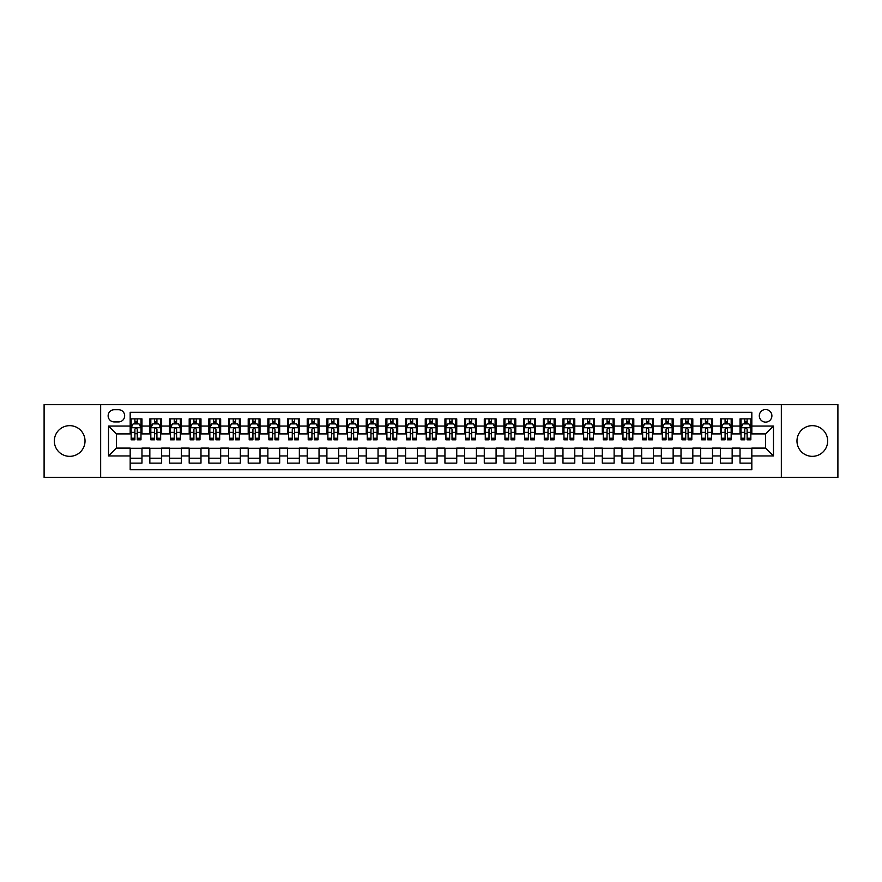 <?xml version="1.0" encoding="UTF-8"?>
<svg xmlns="http://www.w3.org/2000/svg" width="882" height="882" viewBox="0 0 882 882"><rect width="100%" height="100%" fill="white"/><g stroke="black" fill="none" stroke-linecap="round" stroke-linejoin="round"><path stroke-width="1.32" d="M812.322 425.653A15.347 15.347 0 0 0 796.975 441A15.347 15.347 0 0 0 812.322 456.347A15.347 15.347 0 0 0 827.669 441A15.347 15.347 0 0 0 812.322 425.653M69.678 425.653A15.347 15.347 0 0 0 54.331 441A15.347 15.347 0 0 0 69.678 456.347A15.347 15.347 0 0 0 85.025 441A15.347 15.347 0 0 0 69.678 425.653M765.598 409.524A6.295 6.295 0 0 0 759.303 415.819A6.295 6.295 0 0 0 765.598 422.114A6.295 6.295 0 0 0 771.893 415.819A6.295 6.295 0 0 0 765.598 409.524M781.342 477.394L837.9 477.394L837.9 404.606L781.342 404.606L781.342 477.394L100.658 477.394L100.658 404.606L44.1 404.606L44.1 477.394L100.658 477.394M751.828 418.873L740.031 418.873L740.031 426.05L732.159 426.05L732.159 433.922L740.031 433.922L740.031 426.05M732.159 426.05L732.159 418.873L720.351 418.873L720.351 426.05L712.491 426.05L712.491 433.922L720.351 433.922L720.351 426.05M712.491 426.05L712.491 418.873L700.683 418.873L700.683 426.05L692.811 426.05L692.811 433.922L700.683 433.922L700.683 426.05M692.811 426.05L692.811 418.873L681.014 418.873L681.014 426.05L673.142 426.05L673.142 433.922L681.014 433.922L681.014 426.05M673.142 426.05L673.142 418.873L661.335 418.873L661.335 426.05L653.463 426.05L653.463 433.922L661.335 433.922L661.335 426.05M653.463 426.05L653.463 418.873L641.666 418.873L641.666 426.05L633.794 426.05L633.794 433.922L641.666 433.922L641.666 426.05M633.794 426.05L633.794 418.873L621.986 418.873L621.986 426.05L614.126 426.05L614.126 433.922L621.986 433.922L621.986 426.05M614.126 426.05L614.126 418.873L602.318 418.873L602.318 426.05L594.446 426.05L594.446 433.922L602.318 433.922L602.318 426.05M594.446 426.05L594.446 418.873L582.649 418.873L582.649 426.05L574.777 426.05L574.777 433.922L582.649 433.922L582.649 426.05M574.777 426.05L574.777 418.873L562.97 418.873L562.97 426.05L555.098 426.05L555.098 433.922L562.97 433.922L562.97 426.05M555.098 426.05L555.098 418.873L543.301 418.873L543.301 426.05L535.429 426.05L535.429 433.922L543.301 433.922L543.301 426.05M535.429 426.05L535.429 418.873L523.621 418.873L523.621 426.05L515.761 426.05L515.761 433.922L523.621 433.922L523.621 426.05M515.761 426.05L515.761 418.873L503.953 418.873L503.953 426.05L496.081 426.05L496.081 433.922L503.953 433.922L503.953 426.05M496.081 426.05L496.081 418.873L484.284 418.873L484.284 426.05L476.412 426.05L476.412 433.922L484.284 433.922L484.284 426.05M476.412 426.05L476.412 418.873L464.605 418.873L464.605 426.05L456.744 426.05L456.744 433.922L464.605 433.922L464.605 426.05M456.744 426.05L456.744 418.873L444.936 418.873L444.936 426.05L437.064 426.05L437.064 433.922L444.936 433.922L444.936 426.05M437.064 426.05L437.064 418.873L425.256 418.873L425.256 426.05L417.395 426.05L417.395 433.922L425.256 433.922L425.256 426.05M417.395 426.05L417.395 418.873L405.588 418.873L405.588 426.05L397.716 426.05L397.716 433.922L405.588 433.922L405.588 426.05M397.716 426.05L397.716 418.873L385.919 418.873L385.919 426.05L378.047 426.05L378.047 433.922L385.919 433.922L385.919 426.05M378.047 426.05L378.047 418.873L366.239 418.873L366.239 426.05L358.379 426.05L358.379 433.922L366.239 433.922L366.239 426.05M358.379 426.05L358.379 418.873L346.571 418.873L346.571 426.05L338.699 426.05L338.699 433.922L346.571 433.922L346.571 426.05M338.699 426.05L338.699 418.873L326.902 418.873L326.902 426.05L319.03 426.05L319.03 433.922L326.902 433.922L326.902 426.05M319.03 426.05L319.03 418.873L307.223 418.873L307.223 426.05L299.351 426.05L299.351 433.922L307.223 433.922L307.223 426.05M299.351 426.05L299.351 418.873L287.554 418.873L287.554 426.05L279.682 426.05L279.682 433.922L287.554 433.922L287.554 426.05M279.682 426.05L279.682 418.873L267.874 418.873L267.874 426.05L260.014 426.05L260.014 433.922L267.874 433.922L267.874 426.05M260.014 426.05L260.014 418.873L248.206 418.873L248.206 426.05L240.334 426.05L240.334 433.922L248.206 433.922L248.206 426.05M240.334 426.05L240.334 418.873L228.537 418.873L228.537 426.05L220.665 426.05L220.665 433.922L228.537 433.922L228.537 426.05M220.665 426.05L220.665 418.873L208.858 418.873L208.858 426.05L200.986 426.05L200.986 433.922L208.858 433.922L208.858 426.05M200.986 426.05L200.986 418.873L189.189 418.873L189.189 426.05L181.317 426.05L181.317 433.922L189.189 433.922L189.189 426.05M181.317 426.05L181.317 418.873L169.509 418.873L169.509 426.05L161.649 426.05L161.649 433.922L169.509 433.922L169.509 426.05M161.649 426.05L161.649 418.873L149.841 418.873L149.841 433.922L141.969 433.922L141.969 418.873L130.172 418.873M130.172 463.127L141.969 463.127L141.969 448.078L149.841 448.078L149.841 463.127L161.649 463.127L161.649 448.078L169.509 448.078L169.509 455.95L161.649 455.95M169.509 455.95L169.509 463.127L181.317 463.127L181.317 448.078L189.189 448.078L189.189 455.95L181.317 455.95M189.189 455.95L189.189 463.127L200.986 463.127L200.986 448.078L208.858 448.078L208.858 455.95L200.986 455.95M208.858 455.95L208.858 463.127L220.665 463.127L220.665 448.078L228.537 448.078L228.537 455.95L220.665 455.95M228.537 455.95L228.537 463.127L240.334 463.127L240.334 448.078L248.206 448.078L248.206 455.95L240.334 455.95M248.206 455.95L248.206 463.127L260.014 463.127L260.014 448.078L267.874 448.078L267.874 455.95L260.014 455.95M267.874 455.95L267.874 463.127L279.682 463.127L279.682 448.078L287.554 448.078L287.554 455.95L279.682 455.95M287.554 455.95L287.554 463.127L299.351 463.127L299.351 448.078L307.223 448.078L307.223 455.95L299.351 455.95M307.223 455.95L307.223 463.127L319.03 463.127L319.03 448.078L326.902 448.078L326.902 455.95L319.03 455.95M326.902 455.95L326.902 463.127L338.699 463.127L338.699 448.078L346.571 448.078L346.571 455.95L338.699 455.95M346.571 455.95L346.571 463.127L358.379 463.127L358.379 448.078L366.239 448.078L366.239 455.95L358.379 455.95M366.239 455.95L366.239 463.127L378.047 463.127L378.047 448.078L385.919 448.078L385.919 455.95L378.047 455.95M385.919 455.95L385.919 463.127L397.716 463.127L397.716 448.078L405.588 448.078L405.588 455.95L397.716 455.95M405.588 455.95L405.588 463.127L417.395 463.127L417.395 448.078L425.256 448.078L425.256 455.95L417.395 455.95M425.256 455.95L425.256 463.127L437.064 463.127L437.064 448.078L444.936 448.078L444.936 455.95L437.064 455.95M444.936 455.95L444.936 463.127L456.744 463.127L456.744 448.078L464.605 448.078L464.605 455.95L456.744 455.95M464.605 455.95L464.605 463.127L476.412 463.127L476.412 448.078L484.284 448.078L484.284 455.95L476.412 455.95M484.284 455.95L484.284 463.127L496.081 463.127L496.081 448.078L503.953 448.078L503.953 455.95L496.081 455.95M503.953 455.95L503.953 463.127L515.761 463.127L515.761 448.078L523.621 448.078L523.621 455.95L515.761 455.95M523.621 455.95L523.621 463.127L535.429 463.127L535.429 448.078L543.301 448.078L543.301 455.95L535.429 455.95M543.301 455.95L543.301 463.127L555.098 463.127L555.098 448.078L562.97 448.078L562.97 455.95L555.098 455.95M562.97 455.95L562.97 463.127L574.777 463.127L574.777 448.078L582.649 448.078L582.649 455.95L574.777 455.95M582.649 455.95L582.649 463.127L594.446 463.127L594.446 448.078L602.318 448.078L602.318 455.95L594.446 455.95M602.318 455.95L602.318 463.127L614.126 463.127L614.126 448.078L621.986 448.078L621.986 455.95L614.126 455.95M621.986 455.95L621.986 463.127L633.794 463.127L633.794 448.078L641.666 448.078L641.666 455.95L633.794 455.95M641.666 455.95L641.666 463.127L653.463 463.127L653.463 448.078L661.335 448.078L661.335 455.95L653.463 455.95M661.335 455.95L661.335 463.127L673.142 463.127L673.142 448.078L681.014 448.078L681.014 455.95L673.142 455.95M681.014 455.95L681.014 463.127L692.811 463.127L692.811 448.078L700.683 448.078L700.683 455.95L692.811 455.95M700.683 455.95L700.683 463.127L712.491 463.127L712.491 448.078L720.351 448.078L720.351 455.95L712.491 455.95M720.351 455.95L720.351 463.127L732.159 463.127L732.159 448.078L740.031 448.078L740.031 455.95L732.159 455.95M114.23 421.916L118.563 421.916A6.097 6.097 0 0 0 124.66 415.819A6.097 6.097 0 0 0 118.563 409.722L114.23 409.722A6.097 6.097 0 0 0 108.133 415.819A6.097 6.097 0 0 0 114.23 421.916M781.342 404.606L100.658 404.606M751.828 426.05L751.828 412.28L130.172 412.28L130.172 433.922L116.402 433.922L116.402 448.078L130.172 448.078L130.172 469.72L751.828 469.72L751.828 448.078L765.598 448.078L765.598 433.922L751.828 433.922L751.828 426.05L773.47 426.05L773.47 455.95L751.828 455.95M130.172 455.95L108.53 455.95L108.53 426.05L130.172 426.05M740.031 455.95L740.031 463.127L751.828 463.127M130.172 423.79L131.153 423.79M134.891 423.79L137.25 423.79M140.988 423.79L141.969 423.79M130.172 433.724L131.153 433.724M134.891 433.724L137.25 433.724M140.988 433.724L141.969 433.724M130.172 448.277L141.969 448.277M130.172 458.21L141.969 458.21M149.841 433.724L150.822 433.724M154.559 433.724L156.919 433.724M160.656 433.724L161.649 433.724M149.841 423.79L150.822 423.79M154.559 423.79L156.919 423.79M160.656 423.79L161.649 423.79M149.841 448.277L161.649 448.277M149.841 458.21L161.649 458.21M169.509 448.277L181.317 448.277M169.509 458.21L181.317 458.21M169.509 423.79L170.502 423.79M174.239 423.79L176.598 423.79M180.336 423.79L181.317 423.79M169.509 433.724L170.502 433.724M174.239 433.724L176.598 433.724M180.336 433.724L181.317 433.724M189.189 448.277L200.986 448.277M189.189 458.21L200.986 458.21M189.189 423.79L190.17 423.79M193.908 423.79L196.267 423.79M200.005 423.79L200.986 423.79M189.189 433.724L190.17 433.724M193.908 433.724L196.267 433.724M200.005 433.724L200.986 433.724M208.858 448.277L220.665 448.277M208.858 458.21L220.665 458.21M208.858 423.79L209.839 423.79M213.576 423.79L215.947 423.79M219.684 423.79L220.665 423.79M208.858 433.724L209.839 433.724M213.576 433.724L215.947 433.724M219.684 433.724L220.665 433.724M228.537 448.277L240.334 448.277M228.537 458.21L240.334 458.21M228.537 423.79L229.518 423.79M233.256 423.79L235.615 423.79M239.353 423.79L240.334 423.79M228.537 433.724L229.518 433.724M233.256 433.724L235.615 433.724M239.353 433.724L240.334 433.724M248.206 448.277L260.014 448.277M248.206 458.21L260.014 458.21M248.206 423.79L249.187 423.79M252.925 423.79L255.284 423.79M259.021 423.79L260.014 423.79M248.206 433.724L249.187 433.724M252.925 433.724L255.284 433.724M259.021 433.724L260.014 433.724M267.874 448.277L279.682 448.277M267.874 458.21L279.682 458.21M267.874 423.79L268.867 423.79M272.604 423.79L274.964 423.79M278.701 423.79L279.682 423.79M267.874 433.724L268.867 433.724M272.604 433.724L274.964 433.724M278.701 433.724L279.682 433.724M287.554 448.277L299.351 448.277M287.554 458.21L299.351 458.21M287.554 423.79L288.535 423.79M292.273 423.79L294.632 423.79M298.37 423.79L299.351 423.79M287.554 433.724L288.535 433.724M292.273 433.724L294.632 433.724M298.37 433.724L299.351 433.724M307.223 448.277L319.03 448.277M307.223 458.21L319.03 458.21M307.223 423.79L308.204 423.79M311.941 423.79L314.312 423.79M318.049 423.79L319.03 423.79M307.223 433.724L308.204 433.724M311.941 433.724L314.312 433.724M318.049 433.724L319.03 433.724M326.902 448.277L338.699 448.277M326.902 458.21L338.699 458.21M326.902 423.79L327.883 423.79M331.621 423.79L333.98 423.79M337.718 423.79L338.699 423.79M326.902 433.724L327.883 433.724M331.621 433.724L333.98 433.724M337.718 433.724L338.699 433.724M346.571 448.277L358.379 448.277M346.571 458.21L358.379 458.21M346.571 423.79L347.552 423.79M351.29 423.79L353.649 423.79M357.386 423.79L358.379 423.79M346.571 433.724L347.552 433.724M351.29 433.724L353.649 433.724M357.386 433.724L358.379 433.724M366.239 448.277L378.047 448.277M366.239 458.21L378.047 458.21M366.239 423.79L367.232 423.79M370.969 423.79L373.329 423.79M377.066 423.79L378.047 423.79M366.239 433.724L367.232 433.724M370.969 433.724L373.329 433.724M377.066 433.724L378.047 433.724M385.919 448.277L397.716 448.277M385.919 458.21L397.716 458.21M385.919 423.79L386.9 423.79M390.638 423.79L392.997 423.79M396.735 423.79L397.716 423.79M385.919 433.724L386.9 433.724M390.638 433.724L392.997 433.724M396.735 433.724L397.716 433.724M405.588 448.277L417.395 448.277M405.588 458.21L417.395 458.21M405.588 423.79L406.569 423.79M410.306 423.79L412.666 423.79M416.414 423.79L417.395 423.79M405.588 433.724L406.569 433.724M410.306 433.724L412.666 433.724M416.414 433.724L417.395 433.724M425.256 448.277L437.064 448.277M425.256 458.21L437.064 458.21M425.256 423.79L426.249 423.79M429.986 423.79L432.345 423.79M436.083 423.79L437.064 423.79M425.256 433.724L426.249 433.724M429.986 433.724L432.345 433.724M436.083 433.724L437.064 433.724M444.936 448.277L456.744 448.277M444.936 458.21L456.744 458.21M444.936 423.79L445.917 423.79M449.655 423.79L452.014 423.79M455.751 423.79L456.744 423.79M444.936 433.724L445.917 433.724M449.655 433.724L452.014 433.724M455.751 433.724L456.744 433.724M464.605 448.277L476.412 448.277M464.605 458.21L476.412 458.21M464.605 423.79L465.586 423.79M469.334 423.79L471.694 423.79M475.431 423.79L476.412 423.79M464.605 433.724L465.586 433.724M469.334 433.724L471.694 433.724M475.431 433.724L476.412 433.724M484.284 448.277L496.081 448.277M484.284 458.21L496.081 458.21M484.284 423.79L485.265 423.79M489.003 423.79L491.362 423.79M495.1 423.79L496.081 423.79M484.284 433.724L485.265 433.724M489.003 433.724L491.362 433.724M495.1 433.724L496.081 433.724M503.953 448.277L515.761 448.277M503.953 458.21L515.761 458.21M503.953 423.79L504.934 423.79M508.671 423.79L511.031 423.79M514.768 423.79L515.761 423.79M503.953 433.724L504.934 433.724M508.671 433.724L511.031 433.724M514.768 433.724L515.761 433.724M523.621 448.277L535.429 448.277M523.621 458.21L535.429 458.21M523.621 423.79L524.614 423.79M528.351 423.79L530.71 423.79M534.448 423.79L535.429 423.79M523.621 433.724L524.614 433.724M528.351 433.724L530.71 433.724M534.448 433.724L535.429 433.724M543.301 448.277L555.098 448.277M543.301 458.21L555.098 458.21M543.301 423.79L544.282 423.79M548.02 423.79L550.379 423.79M554.117 423.79L555.098 423.79M543.301 433.724L544.282 433.724M548.02 433.724L550.379 433.724M554.117 433.724L555.098 433.724M562.97 448.277L574.777 448.277M562.97 458.21L574.777 458.21M562.97 423.79L563.951 423.79M567.688 423.79L570.059 423.79M573.796 423.79L574.777 423.79M562.97 433.724L563.951 433.724M567.688 433.724L570.059 433.724M573.796 433.724L574.777 433.724M582.649 448.277L594.446 448.277M582.649 458.21L594.446 458.21M582.649 423.79L583.63 423.79M587.368 423.79L589.727 423.79M593.465 423.79L594.446 423.79M582.649 433.724L583.63 433.724M587.368 433.724L589.727 433.724M593.465 433.724L594.446 433.724M602.318 448.277L614.126 448.277M602.318 458.21L614.126 458.21M602.318 423.79L603.299 423.79M607.037 423.79L609.396 423.79M613.133 423.79L614.126 423.79M602.318 433.724L603.299 433.724M607.037 433.724L609.396 433.724M613.133 433.724L614.126 433.724M621.986 448.277L633.794 448.277M621.986 458.21L633.794 458.21M621.986 423.79L622.979 423.79M626.716 423.79L629.075 423.79M632.813 423.79L633.794 423.79M621.986 433.724L622.979 433.724M626.716 433.724L629.075 433.724M632.813 433.724L633.794 433.724M641.666 448.277L653.463 448.277M641.666 458.21L653.463 458.21M641.666 423.79L642.647 423.79M646.385 423.79L648.744 423.79M652.482 423.79L653.463 423.79M641.666 433.724L642.647 433.724M646.385 433.724L648.744 433.724M652.482 433.724L653.463 433.724M661.335 448.277L673.142 448.277M661.335 458.21L673.142 458.21M661.335 423.79L662.316 423.79M666.053 423.79L668.424 423.79M672.161 423.79L673.142 423.79M661.335 433.724L662.316 433.724M666.053 433.724L668.424 433.724M672.161 433.724L673.142 433.724M681.014 448.277L692.811 448.277M681.014 458.21L692.811 458.21M681.014 423.79L681.995 423.79M685.733 423.79L688.092 423.79M691.83 423.79L692.811 423.79M681.014 433.724L681.995 433.724M685.733 433.724L688.092 433.724M691.83 433.724L692.811 433.724M700.683 448.277L712.491 448.277M700.683 458.21L712.491 458.21M700.683 423.79L701.664 423.79M705.402 423.79L707.761 423.79M711.498 423.79L712.491 423.79M700.683 433.724L701.664 433.724M705.402 433.724L707.761 433.724M711.498 433.724L712.491 433.724M720.351 448.277L732.159 448.277M720.351 458.21L732.159 458.21M720.351 423.79L721.344 423.79M725.081 423.79L727.441 423.79M731.178 423.79L732.159 423.79M720.351 433.724L721.344 433.724M725.081 433.724L727.441 433.724M731.178 433.724L732.159 433.724M740.031 448.277L751.828 448.277M740.031 458.21L751.828 458.21M740.031 423.79L741.012 423.79M744.75 423.79L747.109 423.79M750.847 423.79L751.828 423.79M740.031 433.724L741.012 433.724M744.75 433.724L747.109 433.724M750.847 433.724L751.828 433.724M116.402 433.922L108.53 426.05M116.402 448.078L108.53 455.95M773.47 426.05L765.598 433.922M773.47 455.95L765.598 448.078M137.25 421.431L134.891 421.431M140.988 438.222L137.25 438.222L137.25 439.82L140.988 439.82L140.988 427.814L139.025 423.889L133.116 423.889L131.153 427.814L131.153 439.82L134.891 439.82L134.891 438.222L131.153 438.222M131.153 427.814L131.153 418.873M140.988 427.814L140.988 418.873M134.891 423.889L134.891 418.873M137.25 418.873L137.25 423.889M137.25 438.222L137.25 429.291C136.467 427.781 135.674 427.781 134.891 429.291L134.891 438.222M156.919 421.431L154.559 421.431M160.656 438.222L156.919 438.222L156.919 439.82L160.656 439.82L160.656 427.814L158.694 423.889L152.795 423.889L150.822 427.814L150.822 439.82L154.559 439.82L154.559 438.222L150.822 438.222M150.822 427.814L150.822 418.873M160.656 427.814L160.656 418.873M154.559 423.889L154.559 418.873M156.919 418.873L156.919 423.889M156.919 438.222L156.919 429.291C156.136 427.781 155.353 427.781 154.559 429.291L154.559 438.222M176.598 421.431L174.239 421.431M180.336 438.222L176.598 438.222L176.598 439.82L180.336 439.82L180.336 427.814L178.362 423.889L172.464 423.889L170.502 427.814L170.502 439.82L174.239 439.82L174.239 438.222L170.502 438.222M170.502 427.814L170.502 418.873M180.336 427.814L180.336 418.873M174.239 423.889L174.239 418.873M176.598 418.873L176.598 423.889M176.598 438.222L176.598 429.291C175.816 427.781 175.022 427.781 174.239 429.291L174.239 438.222M196.267 421.431L193.908 421.431M200.005 438.222L196.267 438.222L196.267 439.82L200.005 439.82L200.005 427.814L198.042 423.889L192.144 423.889L190.17 427.814L190.17 439.82L193.908 439.82L193.908 438.222L190.17 438.222M190.17 427.814L190.17 418.873M200.005 427.814L200.005 418.873M193.908 423.889L193.908 418.873M196.267 418.873L196.267 423.889M196.267 438.222L196.267 429.291C195.484 427.781 194.702 427.781 193.908 429.291L193.908 438.222M215.947 421.431L213.576 421.431M219.684 438.222L215.947 438.222L215.947 439.82L219.684 439.82L219.684 427.814L217.711 423.889L211.812 423.889L209.839 427.814L209.839 439.82L213.576 439.82L213.576 438.222L209.839 438.222M209.839 427.814L209.839 418.873M219.684 427.814L219.684 418.873M213.576 423.889L213.576 418.873M215.947 418.873L215.947 423.889M215.947 438.222L215.947 429.291C215.153 427.781 214.37 427.781 213.576 429.291L213.576 438.222M235.615 421.431L233.256 421.431M239.353 438.222L235.615 438.222L235.615 439.82L239.353 439.82L239.353 427.814L237.39 423.889L231.481 423.889L229.518 427.814L229.518 439.82L233.256 439.82L233.256 438.222L229.518 438.222M229.518 427.814L229.518 418.873M239.353 427.814L239.353 418.873M233.256 423.889L233.256 418.873M235.615 418.873L235.615 423.889M235.615 438.222L235.615 429.291C234.833 427.781 234.039 427.781 233.256 429.291L233.256 438.222M255.284 421.431L252.925 421.431M259.021 438.222L255.284 438.222L255.284 439.82L259.021 439.82L259.021 427.814L257.059 423.889L251.161 423.889L249.187 427.814L249.187 439.82L252.925 439.82L252.925 438.222L249.187 438.222M249.187 427.814L249.187 418.873M259.021 427.814L259.021 418.873M252.925 423.889L252.925 418.873M255.284 418.873L255.284 423.889M255.284 438.222L255.284 429.291C254.501 427.781 253.718 427.781 252.925 429.291L252.925 438.222M274.964 421.431L272.604 421.431M278.701 438.222L274.964 438.222L274.964 439.82L278.701 439.82L278.701 427.814L276.728 423.889L270.829 423.889L268.867 427.814L268.867 439.82L272.604 439.82L272.604 438.222L268.867 438.222M268.867 427.814L268.867 418.873M278.701 427.814L278.701 418.873M272.604 423.889L272.604 418.873M274.964 418.873L274.964 423.889M274.964 438.222L274.964 429.291C274.17 427.781 273.387 427.781 272.604 429.291L272.604 438.222M294.632 421.431L292.273 421.431M298.37 438.222L294.632 438.222L294.632 439.82L298.37 439.82L298.37 427.814L296.407 423.889L290.498 423.889L288.535 427.814L288.535 439.82L292.273 439.82L292.273 438.222L288.535 438.222M288.535 427.814L288.535 418.873M298.37 427.814L298.37 418.873M292.273 423.889L292.273 418.873M294.632 418.873L294.632 423.889M294.632 438.222L294.632 429.291C293.849 427.781 293.067 427.781 292.273 429.291L292.273 438.222M314.312 421.431L311.941 421.431M318.049 438.222L314.312 438.222L314.312 439.82L318.049 439.82L318.049 427.814L316.076 423.889L310.177 423.889L308.204 427.814L308.204 439.82L311.941 439.82L311.941 438.222L308.204 438.222M308.204 427.814L308.204 418.873M318.049 427.814L318.049 418.873M311.941 423.889L311.941 418.873M314.312 418.873L314.312 423.889M314.312 438.222L314.312 429.291C313.518 427.781 312.735 427.781 311.941 429.291L311.941 438.222M333.98 421.431L331.621 421.431M337.718 438.222L333.98 438.222L333.98 439.82L337.718 439.82L337.718 427.814L335.755 423.889L329.846 423.889L327.883 427.814L327.883 439.82L331.621 439.82L331.621 438.222L327.883 438.222M327.883 427.814L327.883 418.873M337.718 427.814L337.718 418.873M331.621 423.889L331.621 418.873M333.98 418.873L333.98 423.889M333.98 438.222L333.98 429.291C333.198 427.781 332.404 427.781 331.621 429.291L331.621 438.222M353.649 421.431L351.29 421.431M357.386 438.222L353.649 438.222L353.649 439.82L357.386 439.82L357.386 427.814L355.424 423.889L349.526 423.889L347.552 427.814L347.552 439.82L351.29 439.82L351.29 438.222L347.552 438.222M347.552 427.814L347.552 418.873M357.386 427.814L357.386 418.873M351.29 423.889L351.29 418.873M353.649 418.873L353.649 423.889M353.649 438.222L353.649 429.291C352.866 427.781 352.083 427.781 351.29 429.291L351.29 438.222M373.329 421.431L370.969 421.431M377.066 438.222L373.329 438.222L373.329 439.82L377.066 439.82L377.066 427.814L375.093 423.889L369.194 423.889L367.232 427.814L367.232 439.82L370.969 439.82L370.969 438.222L367.232 438.222M367.232 427.814L367.232 418.873M377.066 427.814L377.066 418.873M370.969 423.889L370.969 418.873M373.329 418.873L373.329 423.889M373.329 438.222L373.329 429.291C372.535 427.781 371.752 427.781 370.969 429.291L370.969 438.222M392.997 421.431L390.638 421.431M396.735 438.222L392.997 438.222L392.997 439.82L396.735 439.82L396.735 427.814L394.772 423.889L388.863 423.889L386.9 427.814L386.9 439.82L390.638 439.82L390.638 438.222L386.9 438.222M386.9 427.814L386.9 418.873M396.735 427.814L396.735 418.873M390.638 423.889L390.638 418.873M392.997 418.873L392.997 423.889M392.997 438.222L392.997 429.291C392.214 427.781 391.421 427.781 390.638 429.291L390.638 438.222M412.666 421.431L410.306 421.431M416.414 438.222L412.666 438.222L412.666 439.82L416.414 439.82L416.414 427.814L414.441 423.889L408.542 423.889L406.569 427.814L406.569 439.82L410.306 439.82L410.306 438.222L406.569 438.222M406.569 427.814L406.569 418.873M416.414 427.814L416.414 418.873M410.306 423.889L410.306 418.873M412.666 418.873L412.666 423.889M412.666 438.222L412.666 429.291C411.883 427.781 411.1 427.781 410.306 429.291L410.306 438.222M432.345 421.431L429.986 421.431M436.083 438.222L432.345 438.222L432.345 439.82L436.083 439.82L436.083 427.814L434.109 423.889L428.211 423.889L426.249 427.814L426.249 439.82L429.986 439.82L429.986 438.222L426.249 438.222M426.249 427.814L426.249 418.873M436.083 427.814L436.083 418.873M429.986 423.889L429.986 418.873M432.345 418.873L432.345 423.889M432.345 438.222L432.345 429.291C431.563 427.781 430.769 427.781 429.986 429.291L429.986 438.222M452.014 421.431L449.655 421.431M455.751 438.222L452.014 438.222L452.014 439.82L455.751 439.82L455.751 427.814L453.789 423.889L447.891 423.889L445.917 427.814L445.917 439.82L449.655 439.82L449.655 438.222L445.917 438.222M445.917 427.814L445.917 418.873M455.751 427.814L455.751 418.873M449.655 423.889L449.655 418.873M452.014 418.873L452.014 423.889M452.014 438.222L452.014 429.291C451.231 427.781 450.448 427.781 449.655 429.291L449.655 438.222M471.694 421.431L469.334 421.431M475.431 438.222L471.694 438.222L471.694 439.82L475.431 439.82L475.431 427.814L473.458 423.889L467.559 423.889L465.586 427.814L465.586 439.82L469.334 439.82L469.334 438.222L465.586 438.222M465.586 427.814L465.586 418.873M475.431 427.814L475.431 418.873M469.334 423.889L469.334 418.873M471.694 418.873L471.694 423.889M471.694 438.222L471.694 429.291C470.9 427.781 470.117 427.781 469.334 429.291L469.334 438.222M491.362 421.431L489.003 421.431M495.1 438.222L491.362 438.222L491.362 439.82L495.1 439.82L495.1 427.814L493.137 423.889L487.228 423.889L485.265 427.814L485.265 439.82L489.003 439.82L489.003 438.222L485.265 438.222M485.265 427.814L485.265 418.873M495.1 427.814L495.1 418.873M489.003 423.889L489.003 418.873M491.362 418.873L491.362 423.889M491.362 438.222L491.362 429.291C490.579 427.781 489.786 427.781 489.003 429.291L489.003 438.222M511.031 421.431L508.671 421.431M514.768 438.222L511.031 438.222L511.031 439.82L514.768 439.82L514.768 427.814L512.806 423.889L506.907 423.889L504.934 427.814L504.934 439.82L508.671 439.82L508.671 438.222L504.934 438.222M504.934 427.814L504.934 418.873M514.768 427.814L514.768 418.873M508.671 423.889L508.671 418.873M511.031 418.873L511.031 423.889M511.031 438.222L511.031 429.291C510.248 427.781 509.465 427.781 508.671 429.291L508.671 438.222M530.71 421.431L528.351 421.431M534.448 438.222L530.71 438.222L530.71 439.82L534.448 439.82L534.448 427.814L532.474 423.889L526.576 423.889L524.614 427.814L524.614 439.82L528.351 439.82L528.351 438.222L524.614 438.222M524.614 427.814L524.614 418.873M534.448 427.814L534.448 418.873M528.351 423.889L528.351 418.873M530.71 418.873L530.71 423.889M530.71 438.222L530.71 429.291C529.928 427.781 529.134 427.781 528.351 429.291L528.351 438.222M550.379 421.431L548.02 421.431M554.117 438.222L550.379 438.222L550.379 439.82L554.117 439.82L554.117 427.814L552.154 423.889L546.245 423.889L544.282 427.814L544.282 439.82L548.02 439.82L548.02 438.222L544.282 438.222M544.282 427.814L544.282 418.873M554.117 427.814L554.117 418.873M548.02 423.889L548.02 418.873M550.379 418.873L550.379 423.889M550.379 438.222L550.379 429.291C549.596 427.781 548.813 427.781 548.02 429.291L548.02 438.222M570.059 421.431L567.688 421.431M573.796 438.222L570.059 438.222L570.059 439.82L573.796 439.82L573.796 427.814L571.823 423.889L565.924 423.889L563.951 427.814L563.951 439.82L567.688 439.82L567.688 438.222L563.951 438.222M563.951 427.814L563.951 418.873M573.796 427.814L573.796 418.873M567.688 423.889L567.688 418.873M570.059 418.873L570.059 423.889M570.059 438.222L570.059 429.291C569.265 427.781 568.482 427.781 567.688 429.291L567.688 438.222M589.727 421.431L587.368 421.431M593.465 438.222L589.727 438.222L589.727 439.82L593.465 439.82L593.465 427.814L591.502 423.889L585.593 423.889L583.63 427.814L583.63 439.82L587.368 439.82L587.368 438.222L583.63 438.222M583.63 427.814L583.63 418.873M593.465 427.814L593.465 418.873M587.368 423.889L587.368 418.873M589.727 418.873L589.727 423.889M589.727 438.222L589.727 429.291C588.944 427.781 588.151 427.781 587.368 429.291L587.368 438.222M609.396 421.431L607.037 421.431M613.133 438.222L609.396 438.222L609.396 439.82L613.133 439.82L613.133 427.814L611.171 423.889L605.273 423.889L603.299 427.814L603.299 439.82L607.037 439.82L607.037 438.222L603.299 438.222M603.299 427.814L603.299 418.873M613.133 427.814L613.133 418.873M607.037 423.889L607.037 418.873M609.396 418.873L609.396 423.889M609.396 438.222L609.396 429.291C608.613 427.781 607.83 427.781 607.037 429.291L607.037 438.222M629.075 421.431L626.716 421.431M632.813 438.222L629.075 438.222L629.075 439.82L632.813 439.82L632.813 427.814L630.839 423.889L624.941 423.889L622.979 427.814L622.979 439.82L626.716 439.82L626.716 438.222L622.979 438.222M622.979 427.814L622.979 418.873M632.813 427.814L632.813 418.873M626.716 423.889L626.716 418.873M629.075 418.873L629.075 423.889M629.075 438.222L629.075 429.291C628.282 427.781 627.499 427.781 626.716 429.291L626.716 438.222M648.744 421.431L646.385 421.431M652.482 438.222L648.744 438.222L648.744 439.82L652.482 439.82L652.482 427.814L650.519 423.889L644.61 423.889L642.647 427.814L642.647 439.82L646.385 439.82L646.385 438.222L642.647 438.222M642.647 427.814L642.647 418.873M652.482 427.814L652.482 418.873M646.385 423.889L646.385 418.873M648.744 418.873L648.744 423.889M648.744 438.222L648.744 429.291C647.961 427.781 647.168 427.781 646.385 429.291L646.385 438.222M668.424 421.431L666.053 421.431M672.161 438.222L668.424 438.222L668.424 439.82L672.161 439.82L672.161 427.814L670.188 423.889L664.289 423.889L662.316 427.814L662.316 439.82L666.053 439.82L666.053 438.222L662.316 438.222M662.316 427.814L662.316 418.873M672.161 427.814L672.161 418.873M666.053 423.889L666.053 418.873M668.424 418.873L668.424 423.889M668.424 438.222L668.424 429.291C667.63 427.781 666.847 427.781 666.053 429.291L666.053 438.222M688.092 421.431L685.733 421.431M691.83 438.222L688.092 438.222L688.092 439.82L691.83 439.82L691.83 427.814L689.856 423.889L683.958 423.889L681.995 427.814L681.995 439.82L685.733 439.82L685.733 438.222L681.995 438.222M681.995 427.814L681.995 418.873M691.83 427.814L691.83 418.873M685.733 423.889L685.733 418.873M688.092 418.873L688.092 423.889M688.092 438.222L688.092 429.291C687.31 427.781 686.516 427.781 685.733 429.291L685.733 438.222M707.761 421.431L705.402 421.431M711.498 438.222L707.761 438.222L707.761 439.82L711.498 439.82L711.498 427.814L709.536 423.889L703.638 423.889L701.664 427.814L701.664 439.82L705.402 439.82L705.402 438.222L701.664 438.222M701.664 427.814L701.664 418.873M711.498 427.814L711.498 418.873M705.402 423.889L705.402 418.873M707.761 418.873L707.761 423.889M707.761 438.222L707.761 429.291C706.978 427.781 706.195 427.781 705.402 429.291L705.402 438.222M727.441 421.431L725.081 421.431M731.178 438.222L727.441 438.222L727.441 439.82L731.178 439.82L731.178 427.814L729.205 423.889L723.306 423.889L721.344 427.814L721.344 439.82L725.081 439.82L725.081 438.222L721.344 438.222M721.344 427.814L721.344 418.873M731.178 427.814L731.178 418.873M725.081 423.889L725.081 418.873M727.441 418.873L727.441 423.889M727.441 438.222L727.441 429.291C726.647 427.781 725.864 427.781 725.081 429.291L725.081 438.222M747.109 421.431L744.75 421.431M750.847 438.222L747.109 438.222L747.109 439.82L750.847 439.82L750.847 427.814L748.884 423.889L742.975 423.889L741.012 427.814L741.012 439.82L744.75 439.82L744.75 438.222L741.012 438.222M741.012 427.814L741.012 418.873M750.847 427.814L750.847 418.873M744.75 423.889L744.75 418.873M747.109 418.873L747.109 423.889M747.109 438.222L747.109 429.291C746.326 427.781 745.533 427.781 744.75 429.291L744.75 438.222M149.841 455.95L141.969 455.95M149.841 426.05L141.969 426.05M140.944 427.726L131.197 427.726M131.153 424.97L132.576 424.97M139.565 424.97L140.988 424.97M134.891 432.378L131.153 432.378M140.988 432.378L137.25 432.378M137.25 422.676L134.891 422.676M160.612 427.726L150.877 427.726M150.822 424.97L152.255 424.97M159.234 424.97L160.656 424.97M154.559 432.378L150.822 432.378M160.656 432.378L156.919 432.378M156.919 422.676L154.559 422.676M180.281 427.726L170.546 427.726M170.502 424.97L171.924 424.97M178.914 424.97L180.336 424.97M174.239 432.378L170.502 432.378M180.336 432.378L176.598 432.378M176.598 422.676L174.239 422.676M199.96 427.726L190.225 427.726M190.17 424.97L191.592 424.97M198.582 424.97L200.005 424.97M193.908 432.378L190.17 432.378M200.005 432.378L196.267 432.378M196.267 422.676L193.908 422.676M219.629 427.726L209.894 427.726M209.839 424.97L211.272 424.97M218.251 424.97L219.684 424.97M213.576 432.378L209.839 432.378M219.684 432.378L215.947 432.378M215.947 422.676L213.576 422.676M239.309 427.726L229.563 427.726M229.518 424.97L230.941 424.97M237.931 424.97L239.353 424.97M233.256 432.378L229.518 432.378M239.353 432.378L235.615 432.378M235.615 422.676L233.256 422.676M258.977 427.726L249.242 427.726M249.187 424.97L250.62 424.97M257.599 424.97L259.021 424.97M252.925 432.378L249.187 432.378M259.021 432.378L255.284 432.378M255.284 422.676L252.925 422.676M278.646 427.726L268.911 427.726M268.867 424.97L270.289 424.97M277.268 424.97L278.701 424.97M272.604 432.378L268.867 432.378M278.701 432.378L274.964 432.378M274.964 422.676L272.604 422.676M298.325 427.726L288.579 427.726M288.535 424.97L289.957 424.97M296.947 424.97L298.37 424.97M292.273 432.378L288.535 432.378M298.37 432.378L294.632 432.378M294.632 422.676L292.273 422.676M317.994 427.726L308.259 427.726M308.204 424.97L309.637 424.97M316.616 424.97L318.049 424.97M311.941 432.378L308.204 432.378M318.049 432.378L314.312 432.378M314.312 422.676L311.941 422.676M337.674 427.726L327.928 427.726M327.883 424.97L329.306 424.97M336.296 424.97L337.718 424.97M331.621 432.378L327.883 432.378M337.718 432.378L333.98 432.378M333.98 422.676L331.621 422.676M357.342 427.726L347.607 427.726M347.552 424.97L348.985 424.97M355.964 424.97L357.386 424.97M351.29 432.378L347.552 432.378M357.386 432.378L353.649 432.378M353.649 422.676L351.29 422.676M377.011 427.726L367.276 427.726M367.232 424.97L368.654 424.97M375.633 424.97L377.066 424.97M370.969 432.378L367.232 432.378M377.066 432.378L373.329 432.378M373.329 422.676L370.969 422.676M396.691 427.726L386.944 427.726M386.9 424.97L388.323 424.97M395.312 424.97L396.735 424.97M390.638 432.378L386.9 432.378M396.735 432.378L392.997 432.378M392.997 422.676L390.638 422.676M416.359 427.726L406.624 427.726M406.569 424.97L408.002 424.97M414.981 424.97L416.414 424.97M410.306 432.378L406.569 432.378M416.414 432.378L412.666 432.378M412.666 422.676L410.306 422.676M436.028 427.726L426.293 427.726M426.249 424.97L427.671 424.97M434.661 424.97L436.083 424.97M429.986 432.378L426.249 432.378M436.083 432.378L432.345 432.378M432.345 422.676L429.986 422.676M455.707 427.726L445.972 427.726M445.917 424.97L447.339 424.97M454.329 424.97L455.751 424.97M449.655 432.378L445.917 432.378M455.751 432.378L452.014 432.378M452.014 422.676L449.655 422.676M475.376 427.726L465.641 427.726M465.586 424.97L467.019 424.97M473.998 424.97L475.431 424.97M469.334 432.378L465.586 432.378M475.431 432.378L471.694 432.378M471.694 422.676L469.334 422.676M495.056 427.726L485.309 427.726M485.265 424.97L486.688 424.97M493.677 424.97L495.1 424.97M489.003 432.378L485.265 432.378M495.1 432.378L491.362 432.378M491.362 422.676L489.003 422.676M514.724 427.726L504.989 427.726M504.934 424.97L506.367 424.97M513.346 424.97L514.768 424.97M508.671 432.378L504.934 432.378M514.768 432.378L511.031 432.378M511.031 422.676L508.671 422.676M534.393 427.726L524.658 427.726M524.614 424.97L526.036 424.97M533.015 424.97L534.448 424.97M528.351 432.378L524.614 432.378M534.448 432.378L530.71 432.378M530.71 422.676L528.351 422.676M554.072 427.726L544.326 427.726M544.282 424.97L545.704 424.97M552.694 424.97L554.117 424.97M548.02 432.378L544.282 432.378M554.117 432.378L550.379 432.378M550.379 422.676L548.02 422.676M573.741 427.726L564.006 427.726M563.951 424.97L565.384 424.97M572.363 424.97L573.796 424.97M567.688 432.378L563.951 432.378M573.796 432.378L570.059 432.378M570.059 422.676L567.688 422.676M593.421 427.726L583.675 427.726M583.63 424.97L585.053 424.97M592.043 424.97L593.465 424.97M587.368 432.378L583.63 432.378M593.465 432.378L589.727 432.378M589.727 422.676L587.368 422.676M613.089 427.726L603.354 427.726M603.299 424.97L604.732 424.97M611.711 424.97L613.133 424.97M607.037 432.378L603.299 432.378M613.133 432.378L609.396 432.378M609.396 422.676L607.037 422.676M632.758 427.726L623.023 427.726M622.979 424.97L624.401 424.97M631.38 424.97L632.813 424.97M626.716 432.378L622.979 432.378M632.813 432.378L629.075 432.378M629.075 422.676L626.716 422.676M652.437 427.726L642.691 427.726M642.647 424.97L644.069 424.97M651.059 424.97L652.482 424.97M646.385 432.378L642.647 432.378M652.482 432.378L648.744 432.378M648.744 422.676L646.385 422.676M672.106 427.726L662.371 427.726M662.316 424.97L663.749 424.97M670.728 424.97L672.161 424.97M666.053 432.378L662.316 432.378M672.161 432.378L668.424 432.378M668.424 422.676L666.053 422.676M691.775 427.726L682.04 427.726M681.995 424.97L683.418 424.97M690.408 424.97L691.83 424.97M685.733 432.378L681.995 432.378M691.83 432.378L688.092 432.378M688.092 422.676L685.733 422.676M711.454 427.726L701.719 427.726M701.664 424.97L703.086 424.97M710.076 424.97L711.498 424.97M705.402 432.378L701.664 432.378M711.498 432.378L707.761 432.378M707.761 422.676L705.402 422.676M731.123 427.726L721.388 427.726M721.344 424.97L722.766 424.97M729.745 424.97L731.178 424.97M725.081 432.378L721.344 432.378M731.178 432.378L727.441 432.378M727.441 422.676L725.081 422.676M750.803 427.726L741.056 427.726M741.012 424.97L742.435 424.97M749.424 424.97L750.847 424.97M744.75 432.378L741.012 432.378M750.847 432.378L747.109 432.378M747.109 422.676L744.75 422.676"/></g></svg>

